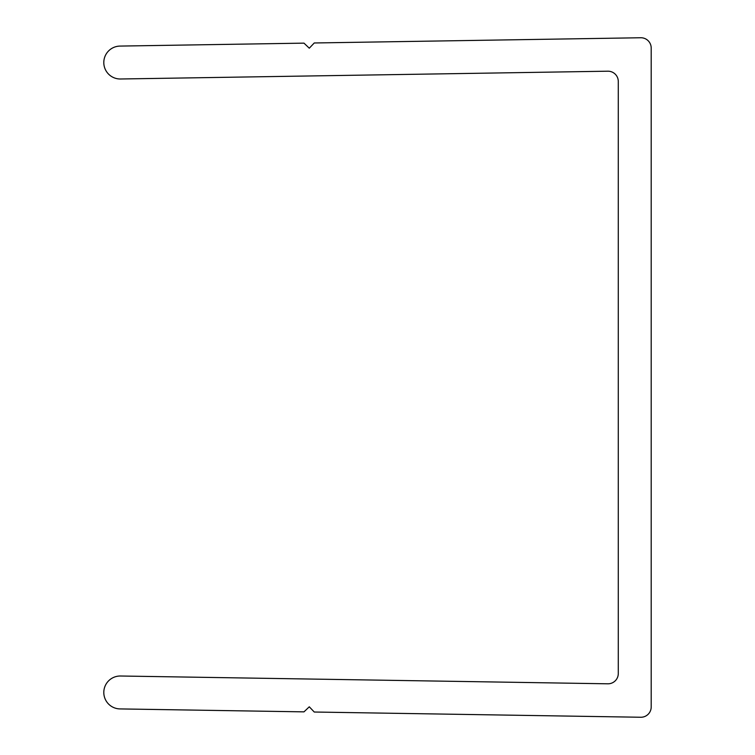 <?xml version="1.0" encoding="UTF-8"?>
<svg xmlns="http://www.w3.org/2000/svg" width="755" height="755" viewBox="0 0 755 755"><rect width="100%" height="100%" fill="white"/><g stroke="black" fill="none" stroke-linecap="round" stroke-linejoin="round"><path stroke-width="0.57" stroke-dasharray="3.77 2.83" d="M103.803 692.467A16.459 16.459 0 0 0 119.998 708.917L303.982 711.861L309.286 706.803L314.259 712.022L640.75 717.25A10.287 10.287 0 0 0 651.197 706.963L651.197 48.037A10.287 10.287 0 0 0 640.75 37.75L314.259 42.978L309.286 48.197L303.982 43.139L119.998 46.083A16.459 16.459 0 0 0 103.803 62.797L103.803 62.807A16.459 16.459 0 0 0 120.526 78.992L607.841 71.197A10.287 10.287 0 0 1 618.288 81.474L618.288 673.526A10.287 10.287 0 0 1 607.841 683.803L120.526 676.008A16.459 16.459 0 0 0 103.803 692.193L103.803 692.203A16.459 16.459 0 0 0 103.803 692.467"/><path stroke-width="1.13" d="M103.803 692.467A16.459 16.459 0 0 0 119.998 708.917L303.982 711.861L309.286 706.803L314.259 712.022L640.75 717.25A10.287 10.287 0 0 0 651.197 706.963L651.197 48.037A10.287 10.287 0 0 0 640.75 37.75L314.259 42.978L309.286 48.197L303.982 43.139L119.998 46.083A16.459 16.459 0 0 0 103.803 62.797L103.803 62.807A16.459 16.459 0 0 0 120.526 78.992L607.841 71.197A10.287 10.287 0 0 1 618.288 81.474L618.288 673.526A10.287 10.287 0 0 1 607.841 683.803L120.526 676.008A16.459 16.459 0 0 0 103.803 692.193L103.803 692.203A16.459 16.459 0 0 0 103.803 692.467"/></g></svg>
